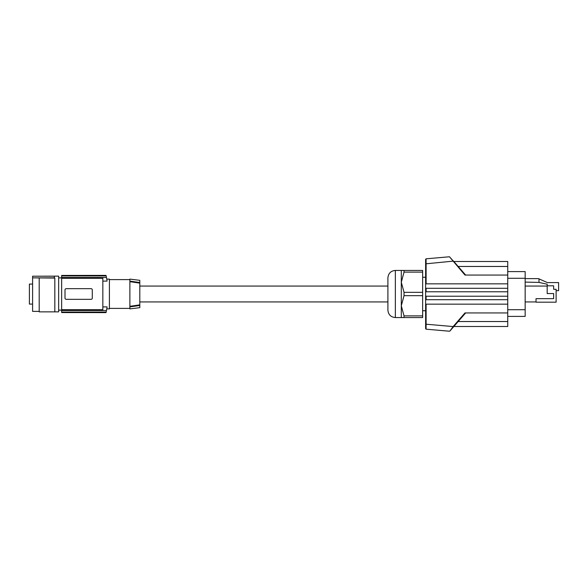 <?xml version="1.0" encoding="UTF-8"?>
<svg xmlns="http://www.w3.org/2000/svg" width="588" height="588" viewBox="0 0 588 588"><rect width="100%" height="100%" fill="white"/><g stroke="black" fill="none" stroke-linecap="round" stroke-linejoin="round"><path stroke-width="0.88" d="M425.616 299.704L425.616 304.165L507.738 304.165L507.738 299.704L425.616 299.704L425.616 296.227L507.738 296.227L507.738 288.296L425.616 288.296L425.616 283.835L426.116 283.835L426.116 263.791L453.51 261.101L458.162 266.46L449.467 256.772L464.976 275.059L507.738 275.059L507.738 261.498L453.848 261.498M465.637 275.059L458.162 266.46L507.738 266.46M507.738 304.165L507.738 312.941L464.976 312.941L453.135 326.568L453.51 326.899L449.886 331.066L458.162 321.54L507.738 321.54L507.738 326.502L453.848 326.502M404.03 317.571L401.303 317.571L401.303 305.782L404.03 315.888L404.03 317.571L422.64 317.571L422.64 315.888L404.03 315.888M425.616 310.743L422.64 310.743M426.116 283.835L507.738 283.835L507.738 275.059M425.616 288.296L425.616 296.227M507.738 291.773L425.616 291.773M425.616 284.327L425.616 259.308L425.616 263.791L426.116 263.791L426.072 258.816L449.467 256.772M425.616 259.308L426.072 258.816M425.616 303.673L425.616 328.692L426.072 329.184L426.116 324.209L453.135 326.568L449.886 331.066M465.637 312.941L458.162 321.54M426.072 329.184L449.467 331.228M507.738 299.704L507.738 296.227M507.738 312.941L507.738 321.54M387.904 310.126L387.904 277.874C388.345 273.354 390.829 270.87 395.349 270.429L395.349 317.571C390.829 317.13 388.345 314.646 387.904 310.126M401.303 305.782L401.303 282.218L404.03 292.317L404.03 295.683L401.303 305.782M404.03 295.683L422.64 295.683L422.64 315.888M422.64 295.683L422.64 292.317L404.03 292.317M422.64 292.317L422.64 270.429L404.03 270.429L404.03 272.112L401.303 282.218L401.303 270.429L404.03 270.429M422.64 272.112L404.03 272.112M425.616 277.257L422.64 277.257M507.738 288.296L507.738 283.835M507.738 271.597L525.158 271.597L525.158 316.403L507.738 316.403M525.158 278.616L538.439 278.616L547.377 282.585L558.6 282.585L558.6 290.648L556.116 290.648M538.998 278.866L538.998 282.416L525.158 282.093M547.185 285.812L553.639 285.812L553.639 289.289L556.116 289.289L556.116 302.188L536.021 302.188L536.021 298.653L553.639 298.653L553.639 293.566L547.185 293.566L547.185 284.224L538.998 282.416M525.158 286.062L547.185 286.062M536.021 301.938L525.158 301.938M139.804 304.863L129.882 306.319L129.882 306.892L139.804 305.466L129.882 306.892L129.882 308.884L139.804 307.671L139.804 280.329L129.882 279.116L129.882 281.108L139.804 282.534L129.882 281.108L129.882 281.681L139.804 283.137M109.412 279.609L129.882 279.609M109.412 308.391L129.882 308.391M106.766 279.116L109.412 279.116L109.412 308.884L106.766 308.884M102.841 281.108L107.082 281.108C106.663 278.462 106.663 278.462 107.082 281.108C106.663 278.462 106.663 278.462 107.082 281.108A86.833 86.833 0 0 0 106.465 277.492L61.652 277.492L61.652 278.308L102.841 278.308L102.841 309.692L61.652 309.692L61.652 278.308M106.149 275.934L61.652 275.934L61.652 275.434L106.038 275.434A86.833 86.833 0 0 1 106.149 275.934L106.465 277.492M102.841 306.892L107.082 306.892A86.833 86.833 0 0 1 106.465 310.508L106.149 312.066A86.833 86.833 0 0 1 106.038 312.566L61.652 312.566L61.652 309.692M61.652 310.508L106.465 310.508M91.177 288.671L91.052 288.664A1.242 1.242 0 0 1 92.294 289.906L92.294 298.094A1.242 1.242 0 0 1 91.052 299.336L66.246 299.336A1.242 1.242 0 0 1 65.003 298.094L65.003 289.906A1.242 1.242 0 0 1 66.246 288.664L91.052 288.664M65.43 299.027L65.878 299.277M61.652 275.934L61.652 277.492M61.652 275.434L106.031 275.39M106.031 312.61L61.652 312.566M107.082 306.892C106.663 309.538 106.663 309.538 107.082 306.892C106.663 309.538 106.663 309.538 107.082 306.892M61.652 312.066L106.149 312.066M32.597 276.213L58.653 276.139L58.653 311.861L54.831 311.861L54.831 278.028L54.331 278.028L54.331 276.213L32.597 276.213L32.597 277.852L54.331 277.852M54.831 278.073L32.597 277.852M39.198 311.368L32.597 311.368L32.597 277.984M29.4 284.07L32.597 284.07L29.4 284.07L29.4 304.077L32.597 304.077M54.831 311.861L39.198 311.861L39.198 278.073M129.882 306.319L129.882 281.681M426.116 299.704L426.116 296.227M426.116 304.165L426.116 324.209L425.616 324.209M426.116 288.296L426.116 291.773M525.158 309.707L507.738 309.707M525.158 278.293L507.738 278.293M401.303 317.571L395.349 317.571M139.804 301.938L387.904 301.938M58.653 310.126L61.652 310.126M58.653 277.874L61.652 277.874M401.303 270.429L395.349 270.429M139.804 286.062L387.904 286.062"/></g></svg>
